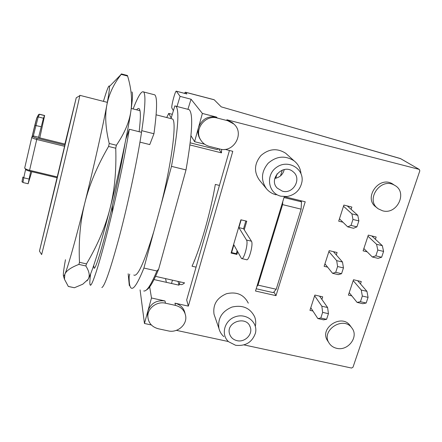 <?xml version="1.0" encoding="UTF-8"?>
<svg xmlns="http://www.w3.org/2000/svg" width="442" height="442" viewBox="0 0 442 442"><rect width="100%" height="100%" fill="white"/><g stroke="black" fill="none" stroke-linecap="round" stroke-linejoin="round"><path stroke-width="0.66" d="M103.417 101.356L105.644 94.207C107.881 87.361 109.146 84.776 109.445 86.45C109.677 88.256 108.82 94.417 106.87 104.931C104.765 115.594 105.555 128.445 109.235 143.479L108.577 146.451C97.174 166.082 89.245 184.96 84.787 203.093C93.875 166.617 102.969 126.036 106.87 104.931C108.931 94.174 113.699 83.991 121.185 74.383L121.451 73.936L127.44 75.499L127.616 76.063C131.362 88.549 132.456 100.212 130.887 111.052C127.793 132.268 119.169 172.756 109.887 209.005C100.594 245.476 91.848 273.184 88.074 279.383L87.002 280.874M131.987 91.942C132.926 93.223 132.561 99.594 130.887 111.052C129.401 121.832 124.567 133.23 116.384 145.252L115.743 148.225C116.489 170.734 114.533 190.994 109.887 209.005C105.279 227.061 97.478 245.354 86.483 263.891L85.853 265.968C89.395 271.609 90.135 276.084 88.074 279.383L82.764 284.212L74.394 287.748L68.339 286.471L64.449 279.233L64.858 274.25C67.725 267.819 75.67 239.796 84.787 203.093C80.267 221.249 78.499 240.989 79.488 262.321L78.875 264.404C70.886 267.498 66.217 270.78 64.858 274.25C64.189 275.791 63.736 276.421 63.504 276.139L64.449 279.233M121.451 73.936L121.097 74.151M65.46 259.725C63.648 269.692 63.002 275.167 63.504 276.139M141.23 132.241L141.794 130.688L153.949 133.749L149.75 144.578L139.954 142.131M101.842 287.56C104.682 286.305 110.588 269.09 119.55 235.906C128.014 203.701 137.042 161.623 141.545 132.324L129.318 129.246C125.069 154.573 119.334 182.452 112.119 212.884C100.881 260.167 91.284 289.477 90.08 284.747C89.627 283.515 89.814 279.869 90.649 273.808M133.136 108.947C138.02 96.29 141.506 90.621 143.589 91.947C145.838 94.279 145.241 107.191 141.794 130.688M129.318 129.246L125.882 139.12M125.058 143.191C121.81 162.347 117.616 183.054 112.478 205.32C103.19 245.553 94.897 271.863 93.986 267.88L93.826 266.078M136.65 109.843C137.7 108.511 138.539 108.13 139.169 108.704C140.766 110.279 140.755 117.948 139.142 131.716M153.639 94.555L154.788 94.853C157.413 97.279 157.131 110.24 153.949 133.749M300.333 200.596L301.488 201.839L284.013 197.546M282.769 201.618L282.576 204.624L301.113 209.149L301.488 201.839M301.113 209.149L276.217 289.256L258.006 285.118L256.874 286.526M256.189 288.764L273.316 292.643L276.217 289.256M282.576 204.624L258.006 285.118M336.688 260.653L337.6 266.526L343.451 267.902L342.495 262.023L336.688 260.653L328.892 251.57M337.6 266.526L335.71 272.327L332.566 273.305L324.936 263.835M332.566 273.305L338.362 274.653L341.555 273.692L335.71 272.327M341.555 273.692L343.451 267.902M342.495 262.023L333.423 251.653M361.247 290.029L362.329 296.046L368.076 297.367L366.943 291.344L361.247 290.029L353.208 280.637M362.329 296.046L360.429 301.709L357.097 302.4L349.213 292.659M357.097 302.4L362.783 303.698L366.164 303.024L360.429 301.709M366.164 303.024L368.076 297.367M366.943 291.344L357.677 280.709M376.573 244.293L377.794 250.034L383.595 251.426L382.33 245.68L376.573 244.293L367.954 236.21M377.794 250.034L375.838 255.852L372.319 256.99L363.86 248.542M372.319 256.99L378.059 258.355L381.634 257.233L375.838 255.852M381.634 257.233L383.595 251.426M382.33 245.68L371.799 235.956M284.416 196.679L305.223 201.795L276.001 295.659L273.907 291.952M186.723 93.903L185.541 92.295L214.204 99.787L221.243 106.859L400.325 158.518L419.276 169.419L419.834 170.816L352.981 367.236L351.545 368.048L244.001 344.904M221.243 106.859L400.667 158.684M166.369 282.333L165.54 278.609M176.375 330.351L228.42 341.55M168.253 330.898L158.297 328.76C151.722 326.925 148.236 322.765 147.838 316.279C147.645 308.046 157.004 301.074 165.457 303.195L175.474 305.394C181.259 306.958 184.662 310.516 185.69 316.074C187.17 324.842 177.352 333.163 168.253 330.898M140.086 289.897L144.457 323.483L151.346 324.964M129.849 285.642L129.307 285.526L128.174 273.769M419.104 169.358L226.845 119.754L232.707 122.887L233.685 123.904C245.012 133.141 233.73 153.286 219.773 149.015L209.392 146.396C205.464 145.335 202.48 143.048 200.447 139.539C193.977 129.103 205.458 114.401 217.337 118.053L227.779 120.743L233.685 123.904M224.989 149.357L232.779 151.319L188.353 306.118L174.955 303.162C180.585 304.676 183.949 308.124 185.054 313.511M327.754 340.986L327.489 340.572C318.991 327.997 341.959 313.118 350.296 325.842L352.003 328.168C358.998 336.898 347.931 351.335 336.671 348.307C333.329 347.522 330.782 345.754 329.036 342.992C320.489 330.34 343.616 315.367 352.003 328.168M377.137 207.884L376.435 207.32C362.827 198.745 378.661 175.352 392.457 183.855L394.231 185.06M215 317.069L214.033 314.268C212.729 304.676 216.878 297.831 226.486 293.731C236.652 291.427 243.923 294.576 248.293 303.162M300.985 173.595C300.444 168.352 298.14 164.104 294.068 160.844C285.178 155.236 276.548 156.032 268.172 163.231C261.189 171.728 260.647 180.264 266.543 188.839L259.426 180.121C253.758 171.888 254.26 163.7 260.929 155.556C268.935 148.656 277.195 147.899 285.725 153.286L287.748 155.114M327.588 267.128L324.135 266.322L329.191 250.647L337.097 252.526L336.307 254.951M367.158 251.829L363.092 250.857L368.319 235.111L376.17 237.017L375.413 239.288M342.909 222.193L338.694 221.166L343.876 205.082L351.865 207.06L351.119 209.353M312.925 311.019L309.941 310.345L314.87 295.063L322.704 296.847L321.875 299.4M351.815 295.875L348.406 295.09L353.506 279.736L361.28 281.548L360.484 283.93M237.685 251.818L236.918 254.415L231.089 253.062L240.896 219.801L246.763 221.204L244.222 229.774M276.001 295.659L255.504 291.024L284.278 196.673M173.402 110.66L171.899 108.086C170.905 106.964 175.386 89.98 176.364 91.196L180.082 96.367L177.01 106.456M202.375 113.439L198.469 127.616C201.69 119.257 207.696 115.743 216.475 117.075L202.375 113.439L191.054 99.223L180.082 96.367M235.603 345.274L228.674 341.782C220.464 334.71 224.409 320.113 235.597 316.682C246.669 312.897 258.139 322.489 255.448 333.097C252.194 342.279 245.575 346.34 235.603 345.274M255.338 326.279C256.034 323.03 255.808 319.886 254.658 316.842C250.122 307.925 242.547 304.676 231.945 307.079C221.923 311.356 217.58 318.472 218.923 328.428C219.724 331.655 221.365 334.395 223.845 336.655M237.006 340.655C233.149 339.694 230.658 337.406 229.536 333.804C225.74 321.964 246.63 315.196 250.233 327.091C253.117 334.257 244.874 342.688 237.006 340.655M280.919 196.215C268.084 193.392 265.244 174.927 276.664 167.253C287.797 159.131 303.974 168.363 302.013 181.529C300.405 189.762 295.466 194.756 287.195 196.513L280.919 196.215M266.543 188.839C269.084 191.839 272.289 193.828 276.156 194.811M282.444 191.193L277.228 188.115C267.924 178.888 283.598 162.905 293.239 171.861C302.096 178.678 293.223 194.436 282.444 191.193M178.043 281.416L179.027 285.167L154.02 279.565M151.484 297.991L147.954 310.781C150.915 303.218 156.595 299.947 165.004 300.969L151.484 297.991L149.678 286.919M188.353 306.118L186.673 299.985L229.437 150.479M184.237 93.251L185.541 92.295M190.977 135.7L194.585 141.689L204.663 144.23M200.596 139.799L199.718 138.407C197.9 135.014 197.486 131.418 198.469 127.616L194.585 141.689M191.054 99.223L187.922 109.273M214.204 99.787L213.845 99.632M147.849 316.947L147.506 313.969L147.954 310.781L144.457 323.483M280.526 175.877L282.278 170.076M236.918 254.415L236.371 253.338M277.062 173.844L275.736 178.248M129.572 284.394L129.307 285.526M190.22 142.832L217.326 149.656L217.657 148.479M274.813 178.408C279.852 177.446 283.002 174.491 284.267 169.535M382.568 210.784L378.385 208.889C364.689 200.265 380.65 176.712 394.535 185.264C408.104 192.038 397.115 215.171 382.568 210.784M179.027 285.167L179.966 281.847M171.518 283.488L172.452 280.162M171.419 118.727L172.441 118.986C176.905 120.942 172.131 160.545 161.242 204.116L153.75 231.741C144.114 262.885 137.468 277.311 133.81 275.034M166.717 117.528L168.739 113.395L171.187 117.975L174.844 105.898L175.916 106.213C179.546 110.152 178.065 130.197 171.485 166.352L161.242 204.116M153.75 231.741L143.899 268.056C137.689 283.565 133.368 290.167 130.937 287.869C129.65 286.499 129.042 282.764 129.13 276.659L129.727 274.117M146.396 289.952C149.385 288.731 153.479 281.781 158.684 269.095L156.904 270.99C151.004 285.084 146.617 291.737 143.744 290.952M187.933 109.318L189.159 109.633C193.358 113.71 192.303 133.81 186.005 169.927L158.684 269.095M186.005 169.927L171.485 166.352M156.904 270.99L143.899 268.056M221.591 149.352L221.492 152.871L189.961 144.948M155.556 276.366L184.568 282.88C182.645 284.637 181.043 285.068 179.761 284.162M178.248 282.195L177.905 281.383M196.066 267.134L192.043 266.217C200.552 247.459 210.331 213.392 215.337 184.424L219.436 185.43M64.891 144.048L76.19 97.991L56.653 180.397L39.46 251.117L73.267 110.019L64.924 144.07L65.162 143.026L64.924 144.07L38.504 137.561L43.449 118.224L44.631 115.5L39.791 137.882M39.46 251.122L41.636 254.586L53.233 208.315C64.841 160.545 79.201 99.56 79.748 95.881L79.842 95.328L79.637 95.781M218.464 148.683L221.492 152.871M172.297 114.307L168.739 113.395M38.277 115.047L36.924 117.677L32.117 136.495L33.327 135.954L38.205 116.915L39.537 114.224M57.427 176.971L29.57 170.308L29.421 171.098M31.818 137.191L31.791 137.307C32.078 137.965 33.725 138.683 36.73 139.473L29.57 170.308C26.586 169.535 24.962 168.772 24.702 168.015L24.708 167.993M24.702 168.032L25.542 169.175C25.575 169.783 26.863 170.424 29.404 171.098M31.785 171.689L28.139 183.762L30.691 171.43M38.631 137.258L33.327 135.954L31.791 137.307L24.73 167.888M241.15 219.862L238.884 227.624L246.509 240.034C248.636 242.757 243.818 260.548 241.509 258.526L233.862 244.874L231.614 252.586L231.37 252.117M245.835 220.983L243.564 228.735L238.884 227.624M243.564 228.735L251.432 241.194C253.625 243.929 248.802 261.697 246.426 259.669L241.857 258.609M237.116 250.78L236.271 253.669L231.614 252.586M351.909 213.862L352.954 219.453L358.871 220.901L357.782 215.304L351.909 213.862L343.506 206.232M352.954 219.453L351.014 225.409L347.683 226.851L339.45 218.812M347.683 226.851L353.539 228.276L356.921 226.845L351.014 225.409M356.921 226.845L358.871 220.901M357.782 215.304L347.279 205.928M321.853 306.229L322.643 312.372L328.439 313.676L327.605 307.527L321.853 306.229L314.638 295.775M322.643 312.372L320.804 318.019L317.842 318.555L310.781 307.737M317.842 318.555L323.577 319.837L326.588 319.317L320.804 318.019M326.588 319.317L328.439 313.676M327.605 307.527L319.572 296.134M74.394 287.748L68.228 286.399M78.875 264.404L85.853 265.968M86.483 263.891L79.488 262.321M121.185 74.383L127.616 76.063M116.384 145.252L109.235 143.479M108.577 146.451L115.743 148.225M186.872 93.969L176.402 91.234M216.475 117.075L217.337 118.053M226.845 119.754L227.779 120.743M174.955 303.162L175.474 305.394M165.004 300.969L165.457 303.195M41.167 126.727L34.813 125.313L32.1 136.567M22.923 182.529C22.012 180.491 21.481 184.855 22.868 177.054L22.166 180.706M22.868 177.054L23.763 177.794L25.597 169.446M28.106 183.756L22.962 182.54L23.763 177.794L28.995 179.038M44.631 115.5L39.504 114.218L38.537 114.506L39.437 114.323L44.576 115.611M34.813 125.313C37.426 115.279 36.493 118.848 37.294 117.102L38.205 116.915L43.449 118.224M31.807 137.219L32.371 136.125M64.747 146.346L36.73 139.473L37.051 138.247C34.476 137.567 33.161 136.965 33.111 136.445M65.04 145.12L37.051 138.247M251.432 241.194L246.509 240.034M109.445 86.45L121.213 74.339M112.119 212.884L112.478 205.32M90.08 284.747L90.814 284.913M143.589 91.947L154.788 94.853M93.986 267.88L94.538 268.007M400.491 158.579L419.276 169.419M214.033 314.268L218.923 328.428M285.725 153.286L294.068 160.844M214.105 99.704L185.463 92.218M186.833 93.931L176.364 91.196M276.891 187.734L277.228 188.115M249.691 325.853L250.233 327.091M147.506 313.969L147.838 316.279M199.718 138.407L200.447 139.539M392.457 183.855L394.535 185.264M327.489 340.572L329.036 342.992M76.228 97.804L79.787 95.693M172.441 118.986L156.114 114.815M140.004 110.699L131.263 108.467M107.345 102.356L79.842 95.328M189.159 109.633L175.916 106.213M29.41 171.126L57.233 177.772M31.791 137.307L24.702 168.015"/></g></svg>
